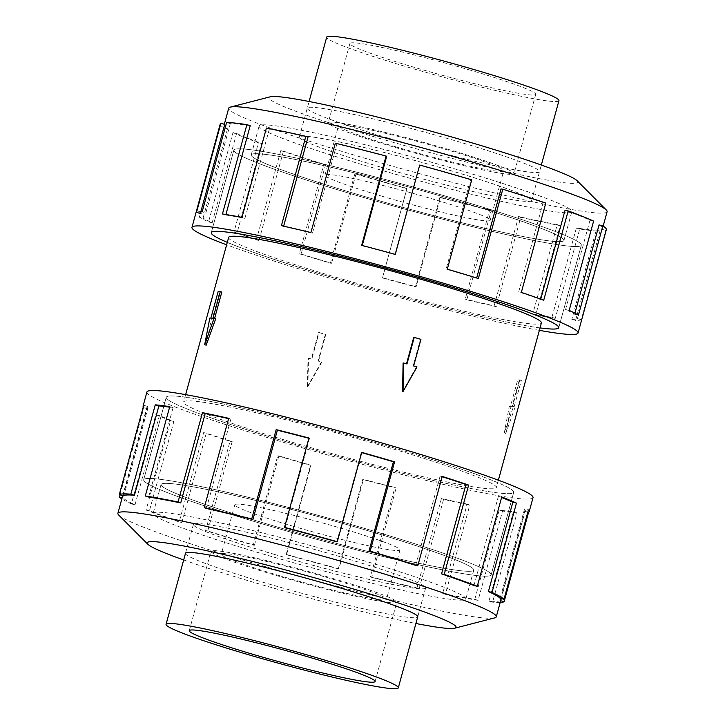 <?xml version="1.0" encoding="UTF-8"?>
<svg xmlns="http://www.w3.org/2000/svg" width="725" height="725" viewBox="0 0 725 725"><rect width="100%" height="100%" fill="white"/><g stroke="black" fill="none" stroke-linecap="round" stroke-linejoin="round"><path stroke-width="0.54" stroke-dasharray="3.62 2.72" d="M264.824 524.619A180.108 11.754 -164.7 0 0 491.133 574.853A180.108 11.754 -164.7 0 0 369.995 530.029A180.108 11.754 -164.7 0 0 143.686 479.796A180.126 11.754 -164.7 0 0 264.815 524.619A180.126 11.754 -164.7 0 0 491.151 574.853A180.126 11.754 -164.7 0 0 370.004 530.029A180.126 11.754 -164.7 0 0 143.668 479.796A180.108 11.754 -164.7 0 0 264.824 524.619M392.569 447.515A180.108 11.754 15.3 0 1 513.708 492.338A180.108 11.754 15.3 0 1 287.39 442.105A180.126 11.754 -164.7 0 0 513.726 492.338A180.126 11.754 -164.7 0 0 392.578 447.515A180.126 11.754 -164.7 0 0 166.243 397.282A180.126 11.754 -164.7 0 0 287.39 442.105A180.108 11.754 15.3 0 1 166.261 397.282A180.108 11.754 15.3 0 1 392.569 447.515M355.005 194.971A180.108 11.754 15.3 0 1 233.867 150.148A180.108 11.754 15.3 0 1 460.176 200.381A180.126 11.754 15.3 0 1 581.332 245.204A180.126 11.754 15.3 0 1 354.996 194.971A180.126 11.754 15.3 0 1 233.849 150.148A180.126 11.754 15.3 0 1 460.185 200.381A180.108 11.754 15.3 0 1 581.314 245.204A180.108 11.754 15.3 0 1 355.005 194.971M227.297 242.349A180.108 11.754 -164.7 0 0 332.431 277.485A180.126 11.754 15.3 0 1 227.297 242.358M228.647 237.41A162.119 10.585 -164.7 0 0 337.678 277.757A162.119 10.585 -164.7 0 0 541.385 322.969M413.748 337.37A162.119 10.585 15.3 0 1 417.111 338.348A162.119 10.585 15.3 0 1 420.437 339.336L413.168 365.917A162.119 10.585 15.3 0 1 416.476 366.904L402.565 391.518M387.322 447.243A162.119 10.585 15.3 0 1 496.353 487.59A162.119 10.585 15.3 0 1 292.646 442.377A162.119 10.585 15.3 0 1 183.615 402.031A162.119 10.585 15.3 0 1 387.322 447.243M307.889 386.652L321.9 362.038A162.119 10.585 15.3 0 1 318.52 361.05L325.797 334.461A162.119 10.585 15.3 0 1 322.435 333.482A162.119 10.585 15.3 0 1 319.109 332.494L311.832 359.083A162.119 10.585 15.3 0 1 308.524 358.096L307.889 386.652L307.418 386.624L308.007 358.068L308.524 358.096M510.463 406.344A162.119 10.585 15.3 0 1 509.285 406.254L504.283 432.997L513.536 406.48A162.119 10.585 15.3 0 1 512.584 406.453L519.852 379.873A162.119 10.585 15.3 0 1 517.732 379.764L510.463 406.344L511.986 406.798L519.263 380.208L517.732 379.764M274.367 554.371A120.386 7.857 -164.7 0 0 425.629 587.948A120.386 7.857 -164.7 0 0 344.665 557.996A120.386 7.857 -164.7 0 0 193.394 524.42A120.386 7.857 -164.7 0 0 274.367 554.371M364.738 529.757A162.092 10.576 15.3 0 1 473.76 570.095A162.092 10.576 15.3 0 1 270.081 524.891A162.119 10.585 -164.7 0 0 473.778 570.104A162.119 10.585 -164.7 0 0 364.748 529.757A162.119 10.585 -164.7 0 0 161.041 484.545A162.119 10.585 -164.7 0 0 270.072 524.891A162.092 10.576 15.3 0 1 161.059 484.554A162.092 10.576 15.3 0 1 364.738 529.757M262.187 553.746A162.092 10.576 -164.7 0 0 465.867 598.959A162.092 10.576 -164.7 0 0 356.845 558.622A162.092 10.576 -164.7 0 0 153.165 513.409A162.092 10.576 -164.7 0 0 262.187 553.746A162.119 10.585 -164.7 0 0 465.876 598.986A162.119 10.585 -164.7 0 0 356.845 558.64A162.119 10.585 -164.7 0 0 153.138 513.427A162.119 10.585 -164.7 0 0 262.169 553.764M292.411 526.033A85.623 5.592 -164.7 0 0 400.001 549.912A85.623 5.592 -164.7 0 0 342.408 528.607A85.623 5.592 -164.7 0 0 234.818 504.727A85.623 5.592 -164.7 0 0 292.411 526.033M278.88 575.487A85.623 5.592 -164.7 0 0 386.47 599.367A85.623 5.592 -164.7 0 0 328.887 578.061A85.623 5.592 -164.7 0 0 221.297 554.181A85.623 5.592 -164.7 0 0 278.88 575.487M332.005 578.215A96.325 6.289 15.3 0 1 396.792 602.185A96.325 6.289 15.3 0 1 275.754 575.324A96.325 6.289 15.3 0 1 210.975 551.353A96.325 6.289 15.3 0 1 332.005 578.215M380.335 167.004A120.386 7.857 15.3 0 1 299.371 137.052A120.386 7.857 15.3 0 1 450.633 170.629A120.386 7.857 15.3 0 1 531.606 200.58A120.386 7.857 15.3 0 1 380.335 167.004M558.939 100.675A120.386 7.857 15.3 0 1 407.667 67.099A120.386 7.857 15.3 0 1 326.703 37.138M454.919 200.109A162.092 10.576 -164.7 0 0 251.24 154.905A162.092 10.576 -164.7 0 0 360.262 195.243A162.092 10.576 -164.7 0 0 563.941 240.446A162.092 10.576 -164.7 0 0 454.919 200.109A162.119 10.585 15.3 0 1 563.959 240.455A162.119 10.585 15.3 0 1 360.252 195.243A162.119 10.585 15.3 0 1 251.222 154.896A162.119 10.585 15.3 0 1 454.928 200.109M368.155 166.378A162.092 10.576 15.3 0 1 259.133 126.041A162.092 10.576 15.3 0 1 462.813 171.254A162.119 10.585 15.3 0 1 571.862 211.573A162.119 10.585 15.3 0 1 368.155 166.36A162.119 10.585 15.3 0 1 259.124 126.014A162.119 10.585 15.3 0 1 462.831 171.236A162.092 10.576 15.3 0 1 571.835 211.591A162.092 10.576 15.3 0 1 368.155 166.378M382.592 196.393A85.623 5.592 15.3 0 1 324.999 175.087A85.623 5.592 15.3 0 1 432.589 198.967A85.623 5.592 15.3 0 1 490.182 220.273A85.623 5.592 15.3 0 1 382.592 196.393M396.113 146.939A85.623 5.592 15.3 0 1 338.53 125.633A85.623 5.592 15.3 0 1 446.12 149.513A85.623 5.592 15.3 0 1 503.703 170.819A85.623 5.592 15.3 0 1 396.113 146.939M470.942 70.352A96.325 6.289 -164.7 0 0 349.903 43.491A96.325 6.289 -164.7 0 0 414.691 67.461A96.325 6.289 -164.7 0 0 535.73 94.323A96.325 6.289 -164.7 0 0 470.942 70.352M449.246 149.676A96.325 6.289 -164.7 0 0 328.208 122.815A96.325 6.289 -164.7 0 0 392.995 146.785A96.325 6.289 -164.7 0 0 514.025 173.647A96.325 6.289 -164.7 0 0 449.246 149.676M185.446 553.456A120.404 7.857 -164.7 0 0 266.447 583.272A120.404 7.857 -164.7 0 0 417.691 616.993M274.349 554.398A120.404 7.857 -164.7 0 0 425.647 587.975A120.404 7.857 -164.7 0 0 344.665 558.014A120.404 7.857 -164.7 0 0 193.367 524.429A120.404 7.857 -164.7 0 0 274.349 554.398M118.728 515.04A196.14 12.805 -164.7 0 0 249.817 562.12A196.14 12.805 -164.7 0 0 494.668 617.89M183.67 559.963A160.116 10.449 -164.7 0 0 254.856 582.683A160.116 10.449 -164.7 0 0 415.905 623.5M146.93 391.998A200.145 13.068 -164.7 0 0 281.545 441.797A200.145 13.068 -164.7 0 0 533.029 497.622M500.676 600.735L500.268 600.617A196.14 12.805 15.3 0 1 488.967 601.079L513.409 511.75L517.025 512.829A200.145 13.068 15.3 0 1 502.552 511.016L478.11 600.354L474.784 599.312A196.14 12.805 15.3 0 1 442.694 593.422L467.136 504.083L469.809 505.008A200.145 13.068 15.3 0 1 443.582 499.344L419.15 588.682L417.002 587.866A196.14 12.805 15.3 0 1 370.484 576.792L394.917 487.454L396.122 488.043A200.145 13.068 15.3 0 1 363.343 479.651L338.901 568.98L338.358 568.563A196.14 12.805 15.3 0 1 286.62 554.489L311.061 465.16L310.554 465.287A200.145 13.068 15.3 0 1 277.702 455.826L253.27 545.164A200.145 13.068 15.3 0 1 205.61 530.591L230.052 441.262A200.145 13.068 15.3 0 1 203.653 432.608L179.211 521.937A200.145 13.068 15.3 0 1 146.124 510.047L170.565 420.708A200.145 13.068 15.3 0 1 155.83 414.573L131.397 503.911A200.145 13.068 15.3 0 1 121.836 498.918M120.033 494.858L143.876 407.713A200.145 13.068 15.3 0 1 143.278 406.961M361.675 452.636A196.14 12.805 -164.7 0 0 361.231 452.509L361.739 452.382M336.79 541.847L361.231 452.509M285.061 527.773L309.493 438.444A196.14 12.805 -164.7 0 0 308.886 438.281M206.417 508.47L230.858 419.141A196.14 12.805 -164.7 0 0 228.62 418.633M148.625 497.033L173.067 407.695A196.14 12.805 -164.7 0 0 169.596 407.187M123.141 495.719L147.583 406.39A196.14 12.805 -164.7 0 0 146.958 407.078A196.14 12.805 -164.7 0 0 147.719 408.737L143.876 407.713M131.397 503.911L135.004 504.799A196.14 12.805 15.3 0 1 123.277 498.066L147.719 408.737M135.004 504.799L159.437 415.461A196.14 12.805 -164.7 0 0 173.873 421.47L170.565 420.708M179.211 521.937L181.857 522.462A196.14 12.805 15.3 0 1 149.432 510.808L173.873 421.47M181.857 522.462L206.299 433.133A196.14 12.805 -164.7 0 0 232.172 441.607L230.052 441.262M253.27 545.164L254.439 545.218A196.14 12.805 15.3 0 1 207.731 530.945L232.172 441.607M388.237 138.103A120.404 7.857 15.3 0 1 307.255 108.143A120.404 7.857 15.3 0 1 458.553 141.728A120.404 7.857 15.3 0 1 539.527 171.689A120.404 7.857 15.3 0 1 388.237 138.103M380.335 166.986A120.404 7.857 15.3 0 1 299.353 137.025A120.404 7.857 15.3 0 1 450.651 170.602A120.404 7.857 15.3 0 1 531.633 200.571A120.404 7.857 15.3 0 1 380.335 166.986M607.106 211.691A196.14 12.805 15.3 0 1 360.642 156.99A196.14 12.805 15.3 0 1 228.728 108.179M577.145 180.752A160.116 10.449 15.3 0 1 376.638 137.514A160.116 10.449 15.3 0 1 270.262 96.797M539.364 330.355A200.145 13.068 15.3 0 1 326.576 277.186A200.145 13.068 15.3 0 1 226.626 244.805M224.732 124.383A196.14 12.805 -164.7 0 0 224.107 125.072A196.14 12.805 -164.7 0 0 227.523 128.76L203.082 218.098L199.293 217.119A200.145 13.068 -164.7 0 0 208.546 221.904L232.979 132.575L236.586 133.454A196.14 12.805 -164.7 0 0 261.517 143.423L237.084 232.761L233.985 232.072A200.145 13.068 -164.7 0 0 256.36 239.93L280.792 150.601L283.448 151.126A196.14 12.805 -164.7 0 0 325.579 164.702L301.138 254.04L299.353 253.786A200.145 13.068 -164.7 0 0 330.419 263.157L354.851 173.819A200.145 13.068 -164.7 0 0 406.879 188.618L382.438 277.956A200.145 13.068 -164.7 0 0 416.05 286.973L440.483 197.644A200.145 13.068 -164.7 0 0 491.242 210.449L466.8 299.778A200.145 13.068 -164.7 0 0 496.299 306.675L520.731 217.337A200.145 13.068 -164.7 0 0 560.171 225.62L535.73 314.949A200.145 13.068 -164.7 0 0 555.259 318.347L579.701 229.009A200.145 13.068 -164.7 0 0 600.001 231.121L575.559 320.459A200.145 13.068 -164.7 0 0 581.269 319.689L605.71 230.351A200.145 13.068 -164.7 0 0 606.345 229.644M471.73 179.836L470.561 179.782L446.129 269.111A196.14 12.805 15.3 0 1 476.57 278.291L478.364 278.536M545.789 203.063L543.143 202.538A196.14 12.805 -164.7 0 0 501.011 188.962M543.143 202.538L518.701 291.867A196.14 12.805 15.3 0 1 540.632 299.57L543.723 300.25M593.603 221.089L589.996 220.201A196.14 12.805 -164.7 0 0 565.065 210.232M589.996 220.201L565.563 309.539A196.14 12.805 15.3 0 1 574.626 314.233L578.414 315.212M574.907 313.209L574.626 314.233M605.71 230.351L601.859 229.281A196.14 12.805 -164.7 0 0 602.484 228.583A196.14 12.805 -164.7 0 0 599.067 224.895M601.859 229.281L577.417 318.61A196.14 12.805 15.3 0 1 571.826 319.372L575.559 320.459M579.701 229.009L576.375 227.967A196.14 12.805 -164.7 0 0 596.267 230.042L571.826 319.372M576.375 227.967L551.933 317.305A196.14 12.805 15.3 0 1 532.793 313.97L535.73 314.949M520.731 217.337L518.583 216.53A196.14 12.805 -164.7 0 0 557.226 224.641L532.793 313.97M518.583 216.53L494.142 305.859A196.14 12.805 15.3 0 1 465.242 299.108L466.8 299.778M440.483 197.644L439.939 197.227A196.14 12.805 -164.7 0 0 489.683 209.779L465.242 299.108M439.939 197.227L415.507 286.556A196.14 12.805 15.3 0 1 382.573 277.711L382.438 277.956M354.851 173.819L356.02 173.882A196.14 12.805 -164.7 0 0 407.006 188.382L382.573 277.711M415.507 286.556L416.05 286.973M489.683 209.779L491.242 210.449M494.142 305.859L496.299 306.675M557.226 224.641L560.171 225.62M551.933 317.305L555.259 318.347M596.267 230.042L600.001 231.121M577.417 318.61L581.269 319.689M565.563 309.539L569.17 310.427M518.701 291.867L521.347 292.392M446.129 269.111L447.298 269.174M362.273 245.512L362.201 245.766A196.14 12.805 15.3 0 1 395.143 254.611M362.201 245.766L361.657 245.349M470.561 179.782A196.14 12.805 -164.7 0 0 419.576 165.282M386.642 156.437A196.14 12.805 -164.7 0 0 336.898 143.885L335.34 143.215M336.898 143.885L312.466 233.223L310.907 232.544M283.647 226.164L283.566 226.463A196.14 12.805 15.3 0 1 312.466 233.223M283.566 226.463L281.418 225.656M307.998 137.134A196.14 12.805 -164.7 0 0 269.356 129.023L266.419 128.044M269.356 129.023L244.914 218.352L241.978 217.373M225.91 214.528L225.774 215.026A196.14 12.805 15.3 0 1 244.914 218.352M225.774 215.026L222.448 213.984M250.216 125.688A196.14 12.805 -164.7 0 0 230.323 123.622L226.59 122.534M230.323 123.622L205.882 212.96L202.148 211.872M200.789 211.881L200.29 213.712A196.14 12.805 15.3 0 1 205.882 212.96M200.29 213.712L196.439 212.642M227.523 128.76L223.735 127.781L199.293 217.119M236.586 133.454L212.153 222.792A196.14 12.805 15.3 0 1 203.082 218.098M212.153 222.792L208.546 221.904M220.246 124.02A200.145 13.068 -164.7 0 0 223.735 127.781M261.517 143.423L258.426 142.743L233.985 232.072M283.448 151.126L259.006 240.455A196.14 12.805 15.3 0 1 237.084 232.761M259.006 240.455L256.36 239.93M232.979 132.575A200.145 13.068 -164.7 0 0 258.426 142.743M325.579 164.702L323.785 164.457L299.353 253.786M356.02 173.882L331.588 263.22A196.14 12.805 15.3 0 1 301.138 254.04M331.588 263.22L330.419 263.157M280.792 150.601A200.145 13.068 -164.7 0 0 323.785 164.457M540.034 327.908A180.126 11.754 15.3 0 1 332.422 277.485A180.108 11.754 -164.7 0 0 540.034 327.908M207.731 530.945L205.61 530.591M206.299 433.133L203.653 432.608M149.432 510.808L146.124 510.047M159.437 415.461L155.83 414.573M123.277 498.066L122.144 497.767M147.583 406.39L143.731 405.311M173.067 407.695L169.741 406.653M230.858 419.141L228.701 418.325M309.493 438.444L308.95 438.027M415.679 565.391L440.12 476.062L442.241 476.416M442.159 476.715A196.14 12.805 -164.7 0 0 440.12 476.062M473.978 585.537L498.419 496.199L501.727 496.96M501.591 497.45A196.14 12.805 -164.7 0 0 498.419 496.199M500.132 598.27L524.574 508.932L528.416 509.956M500.268 600.617L524.71 511.288A196.14 12.805 -164.7 0 0 525.335 510.59A196.14 12.805 -164.7 0 0 524.574 508.932M524.71 511.288L527.818 512.149M488.967 601.079L492.592 602.167L517.025 512.829M474.784 599.312L499.226 509.974A196.14 12.805 -164.7 0 0 513.409 511.75M499.226 509.974L502.552 511.016M500.205 602.43A200.145 13.068 15.3 0 1 492.592 602.167M442.694 593.422L445.368 594.337L469.809 505.008M417.002 587.866L441.434 498.537A196.14 12.805 -164.7 0 0 467.136 504.083M441.434 498.537L443.582 499.344M478.11 600.354A200.145 13.068 15.3 0 1 445.368 594.337M370.484 576.792L371.68 577.372L396.122 488.043M338.358 568.563L362.799 479.234A196.14 12.805 -164.7 0 0 394.917 487.454M362.799 479.234L363.343 479.651M419.15 588.682A200.145 13.068 15.3 0 1 371.68 577.372M286.62 554.489L286.112 554.625L310.554 465.287M254.439 545.218L278.871 455.889A196.14 12.805 -164.7 0 0 311.061 465.16M278.871 455.889L277.702 455.826M338.901 568.98A200.145 13.068 15.3 0 1 286.112 554.625M420.437 339.336L420.926 339.363M413.168 365.917L413.649 365.944M416.476 366.904L416.993 366.932M308.007 358.068L311.351 359.056L318.619 332.467L325.308 334.442L318.03 361.023L321.9 362.038M318.03 361.023L318.52 361.05M321.374 362.011L307.418 386.624M403.1 362.962A162.119 10.585 15.3 0 1 406.48 363.95L406.507 363.841M406.48 363.95L406.97 363.977M311.351 359.056L311.832 359.083M318.619 332.467L319.109 332.494M325.308 334.442L325.797 334.461M206.172 345.173L211.464 318.52A162.119 10.585 15.3 0 1 212.416 318.547L219.693 291.958A162.119 10.585 15.3 0 1 221.814 292.066M214.609 318.42L214.537 318.656A162.119 10.585 15.3 0 1 215.715 318.746M214.537 318.656L213.014 318.202M519.263 380.208L521.384 380.317L514.116 406.906L515.176 406.961L513.536 406.48M514.116 406.906L512.584 406.453M219.693 291.958L218.162 291.513M515.176 406.961L505.778 433.432L504.283 432.997M212.416 318.547L210.884 318.094M211.464 318.52L209.824 318.039M505.778 433.432L510.926 406.743L509.285 406.254M510.926 406.743L511.986 406.798M521.384 380.317L519.852 379.873M491.133 574.853L513.708 492.338L491.151 574.853M211.274 232.662L233.849 150.148L211.337 232.489M498.374 480.195L496.353 487.59M425.629 587.948L417.763 616.703M473.76 570.095L465.867 598.959M400.001 549.912L386.47 599.367M375.097 681.509L396.792 602.185M299.371 137.052L309.095 101.5M251.24 154.905L259.133 126.041M324.999 175.087L338.53 125.633M349.903 43.491L328.208 122.815M473.778 570.104L465.876 598.986M425.647 587.975L417.745 616.857M122.742 495.61L146.958 407.078M251.222 154.896L259.124 126.014M299.353 137.025L307.255 108.143M603.164 226.082L602.484 228.583M224.324 124.265L224.107 125.072M558.757 327.718L581.332 245.204L558.785 327.546M531.633 200.571L539.527 171.689M563.959 240.455L571.862 211.573M501.265 598.569L525.335 510.59M166.243 397.282L143.668 479.796L166.261 397.282M193.367 524.429L185.473 553.311M161.041 484.545L153.138 513.427M535.73 94.323L514.025 173.647M490.182 220.273L503.703 170.819M563.941 240.446L571.835 211.591M531.606 200.58L541.33 165.037M189.27 630.678L210.975 551.353M234.818 504.727L221.297 554.181M161.059 484.554L153.165 513.409M193.394 524.42L185.528 553.175M185.636 394.645L183.615 402.031"/><path stroke-width="1.09" d="M227.297 242.358A180.126 11.754 15.3 0 1 211.274 232.662A180.126 11.754 15.3 0 1 437.61 282.895A180.108 11.754 -164.7 0 0 211.292 232.662A180.108 11.754 -164.7 0 0 227.297 242.349M498.374 480.195L541.385 322.969A162.119 10.585 -164.7 0 0 432.354 282.623A162.119 10.585 -164.7 0 0 228.647 237.41L185.636 394.645M247.035 654.285A120.386 7.857 -164.7 0 0 398.297 687.862A120.386 7.857 -164.7 0 0 317.333 657.901A120.386 7.857 -164.7 0 0 166.061 624.325A120.386 7.857 -164.7 0 0 247.035 654.285M310.309 657.539A96.325 6.289 15.3 0 1 375.097 681.509A96.325 6.289 15.3 0 1 254.058 654.648A96.325 6.289 15.3 0 1 189.27 630.678A96.325 6.289 15.3 0 1 310.309 657.539M309.095 101.5L326.703 37.138A120.386 7.857 15.3 0 1 477.965 70.715A120.386 7.857 15.3 0 1 558.939 100.675L541.33 165.037M417.691 616.993A120.404 7.857 -164.7 0 0 417.745 616.857A120.404 7.857 -164.7 0 0 336.763 586.897A120.404 7.857 -164.7 0 0 185.473 553.311A120.404 7.857 -164.7 0 0 185.446 553.456M415.905 623.5A160.116 10.449 -164.7 0 0 454.738 628.203L494.668 617.89A196.14 12.805 -164.7 0 0 496.272 616.821A196.14 12.805 -164.7 0 0 364.358 568.01A196.14 12.805 -164.7 0 0 117.894 513.309A196.14 12.805 -164.7 0 0 118.728 515.04L147.855 544.248A160.116 10.449 -164.7 0 0 183.67 559.963M454.738 628.203A160.116 10.449 -164.7 0 0 348.362 587.486A160.116 10.449 -164.7 0 0 147.855 544.248M368.98 551.118A196.14 12.805 15.3 0 1 415.679 565.391L417.799 565.745L442.241 476.416A200.145 13.068 15.3 0 1 468.64 485.07L444.208 574.399L441.552 573.874A196.14 12.805 15.3 0 1 473.978 585.537L477.286 586.298L501.727 496.96A200.145 13.068 15.3 0 1 516.454 503.096L492.021 592.425L488.414 591.546A196.14 12.805 15.3 0 1 500.132 598.27L503.984 599.294L528.416 509.956A200.145 13.068 15.3 0 1 529.196 511.651L533.029 497.622A200.145 13.068 -164.7 0 0 398.424 447.814A200.145 13.068 -164.7 0 0 146.93 391.998L143.097 406.027A200.145 13.068 15.3 0 1 143.731 405.311L119.29 494.649A200.145 13.068 15.3 0 1 130.826 494.178L155.259 404.84A200.145 13.068 15.3 0 1 169.741 406.653L145.299 495.991A200.145 13.068 15.3 0 1 178.042 501.999L202.483 412.661A200.145 13.068 15.3 0 1 228.701 418.325L204.269 507.663A200.145 13.068 15.3 0 1 251.729 518.964L276.171 429.635A200.145 13.068 15.3 0 1 308.95 438.027L284.517 527.356A200.145 13.068 15.3 0 1 337.306 541.72L361.739 452.382A200.145 13.068 15.3 0 1 394.581 461.843L370.149 551.181L368.98 551.118L393.412 461.78A196.14 12.805 -164.7 0 0 361.675 452.636M121.836 498.918A200.145 13.068 15.3 0 1 119.435 497.051L120.033 494.858M143.278 406.961A200.145 13.068 15.3 0 1 143.097 406.027M284.517 527.356L285.061 527.773A196.14 12.805 15.3 0 1 336.79 541.847L337.306 541.72M308.886 438.281A196.14 12.805 -164.7 0 0 277.367 430.215L276.171 429.635M204.269 507.663L206.417 508.47A196.14 12.805 15.3 0 1 252.934 519.553L277.367 430.215M228.62 418.633A196.14 12.805 -164.7 0 0 205.157 413.585L202.483 412.661M145.299 495.991L148.625 497.033A196.14 12.805 15.3 0 1 180.715 502.923L205.157 413.585M169.596 407.187A196.14 12.805 -164.7 0 0 158.884 405.918L155.259 404.84M119.29 494.649L123.141 495.719A196.14 12.805 15.3 0 1 134.442 495.257L158.884 405.918M224.324 124.265L228.728 108.179A196.14 12.805 15.3 0 1 230.333 107.11A196.14 12.805 15.3 0 1 475.183 162.88A196.14 12.805 15.3 0 1 606.272 209.96A196.14 12.805 15.3 0 1 607.106 211.691L603.164 226.082M230.333 107.11L270.262 96.797A160.116 10.449 15.3 0 1 470.144 142.317A160.116 10.449 15.3 0 1 577.145 180.752L606.272 209.96M226.626 244.805A200.145 13.068 15.3 0 1 191.971 227.378A200.145 13.068 15.3 0 1 443.455 283.203A200.145 13.068 15.3 0 1 578.07 333.002A200.145 13.068 15.3 0 1 539.364 330.355M578.07 333.002L606.345 229.644A200.145 13.068 -164.7 0 0 602.856 225.883L578.414 315.212A200.145 13.068 -164.7 0 0 569.17 310.427L593.603 221.089A200.145 13.068 -164.7 0 0 568.164 210.921L543.723 300.25A200.145 13.068 -164.7 0 0 521.347 292.392L545.789 203.063A200.145 13.068 -164.7 0 0 502.797 189.207L478.364 278.536A200.145 13.068 -164.7 0 0 447.298 269.174L471.73 179.836A200.145 13.068 -164.7 0 0 419.702 165.046L395.27 254.375A200.145 13.068 -164.7 0 0 361.657 245.349L386.099 156.02L386.642 156.437L362.273 245.512M502.797 189.207L501.011 188.962L476.651 278.01M568.164 210.921L565.065 210.232L540.741 299.162M602.856 225.883L599.067 224.895L574.907 313.209M395.207 254.357L419.702 165.046M386.099 156.02A200.145 13.068 -164.7 0 0 335.34 143.215L310.907 232.544A200.145 13.068 -164.7 0 0 281.418 225.656L305.85 136.318L307.998 137.134L283.647 226.164M305.85 136.318A200.145 13.068 -164.7 0 0 266.419 128.044L241.978 217.373A200.145 13.068 -164.7 0 0 222.448 213.984L246.89 124.646L250.216 125.688L225.91 214.528M246.89 124.646A200.145 13.068 -164.7 0 0 226.59 122.534L202.148 211.872A200.145 13.068 -164.7 0 0 196.439 212.642L220.88 123.313L224.732 124.383L200.789 211.881M220.88 123.313A200.145 13.068 -164.7 0 0 220.246 124.02L191.971 227.378M437.61 282.895A180.126 11.754 15.3 0 1 558.757 327.718A180.126 11.754 15.3 0 1 540.034 327.908A180.108 11.754 -164.7 0 0 558.739 327.718A180.108 11.754 -164.7 0 0 437.61 282.895M122.144 497.767L119.435 497.051M134.442 495.257L130.826 494.178M180.715 502.923L178.042 501.999M252.934 519.553L251.729 518.964M393.412 461.78L394.581 461.843M441.552 573.874L465.994 484.545A196.14 12.805 -164.7 0 0 442.159 476.715M465.994 484.545L468.64 485.07M370.149 551.181A200.145 13.068 15.3 0 1 417.799 565.745M488.414 591.546L512.847 502.207A196.14 12.805 -164.7 0 0 501.591 497.45M512.847 502.207L516.454 503.096M444.208 574.399A200.145 13.068 15.3 0 1 477.286 586.298M529.196 511.651A200.145 13.068 15.3 0 1 528.561 512.357L504.12 601.687L500.676 600.735M527.818 512.149L528.561 512.357M492.021 592.425A200.145 13.068 15.3 0 1 503.984 599.294M504.12 601.687A200.145 13.068 15.3 0 1 500.205 602.43M420.926 339.363L413.649 365.944L416.993 366.932L403.037 391.545L403.626 362.989L406.97 363.977L414.238 337.388L420.926 339.363M406.507 363.841L413.748 337.37L414.238 337.388M403.626 362.989L403.1 362.962L402.565 391.518L403.037 391.545M220.282 291.622L213.014 318.202L214.074 318.257L204.677 344.737L209.824 318.039L210.884 318.094L218.162 291.513L220.282 291.622L221.814 292.066L214.609 318.42M214.074 318.257L215.715 318.746L206.172 345.173L204.677 344.737M417.763 616.703L398.297 687.862M117.894 513.309L122.742 495.61M496.272 616.821L501.265 598.569M185.528 553.175L166.061 624.325"/></g></svg>
